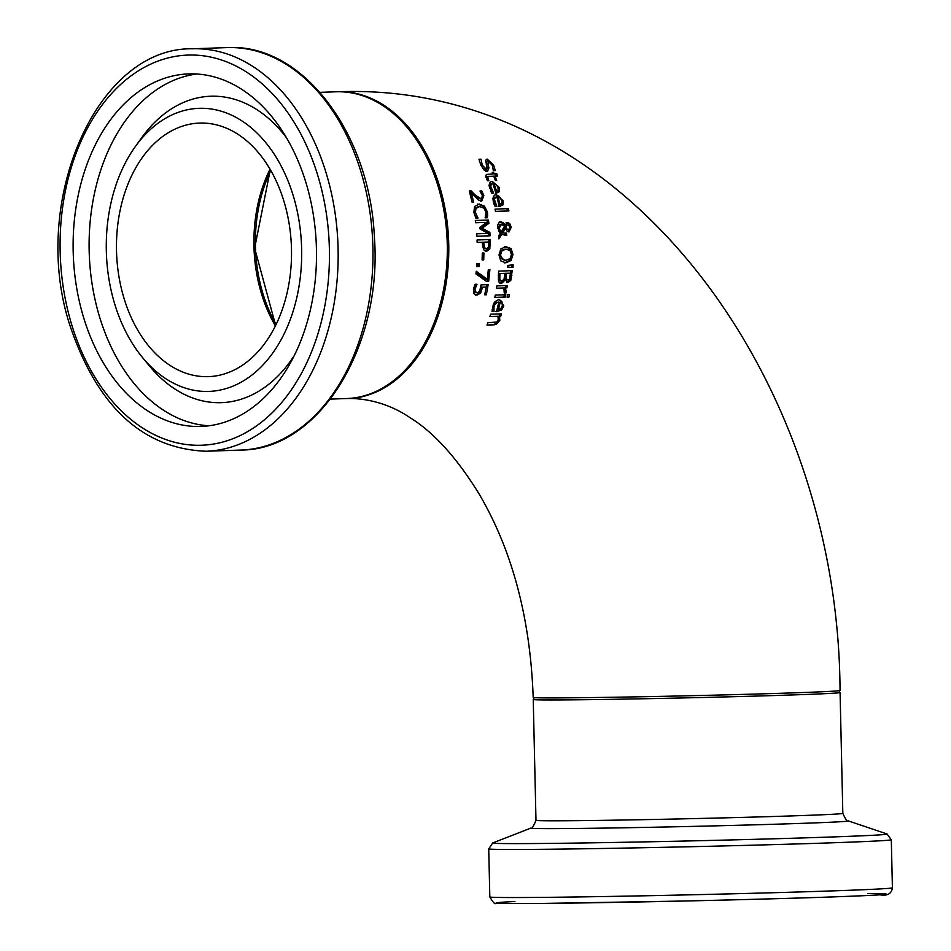 <?xml version="1.0" encoding="UTF-8"?>
<svg xmlns="http://www.w3.org/2000/svg" width="951" height="951" viewBox="0 0 951 951"><rect width="100%" height="100%" fill="white"/><g stroke="black" fill="none" stroke-linecap="round" stroke-linejoin="round"><path stroke-width="1.43" d="M486.163 287.059L482.49 287.178L480.612 293.158L476.891 295.167L473.907 293.645L473.443 289.163L475.048 284.301L476.986 284.242L475.024 289.152L475.357 291.791L477.414 292.658L479.601 291.541L481.075 284.86L488.16 284.622L486.365 294.751L484.737 294.798L486.163 287.059L481.016 287.19L479.126 293.17L475.393 295.179M486.698 284.646L484.737 294.762M475.524 284.254L473.55 289.163L473.871 291.802L477.414 292.658M486.365 294.751L484.879 294.762M482.49 287.178L481.016 287.19M475.357 291.791L473.871 291.802M475.904 286.429L474.442 286.453M476.962 284.42L475.5 284.432M481.099 159.352L482.228 165.058L486.104 169.076L486.983 166.746L485.592 160.35L487.15 159.079L493.617 165.117L495.281 170.598L493.355 170.669L492.309 165.331L488.6 161.611L487.875 164.071L488.957 167.851L487.435 171.608L484.118 170.039L480.897 165.296L478.971 159.245L481.004 159.174L479.363 159.364L479.423 161.301M482.335 167.935L486.009 169.076M486.056 169.076L484.404 169.088M486.377 159.245L490.252 162.395M486.841 166.235L487.304 167.875L485.806 171.62M486.948 161.634L486.187 164.095L487.875 164.071M495.281 170.598L493.343 170.621M493.307 168.838L493.64 170.609M490.728 191.127L491.81 193.101M492.939 183.721L491.501 184.137L490.645 186.158L493.569 193.077L491.833 193.136L489.028 185.267L490.205 181.986L492.238 181.368L499.358 187.549L499.548 191.579L495.899 193.255L492.939 183.721L489.931 184.161L489.099 186.087M498.276 189.641L498.027 191.591L495.257 193.231M491.608 181.427L496.565 184.922M496.458 190.949L498.11 190.093L498.027 187.466L496.386 184.744L494.14 183.674L496.458 190.949L495.233 190.961M494.14 183.674L492.582 183.686M492.297 191.199L490.775 191.21M493.533 192.946L492.024 192.958M493.569 193.077L492.059 193.101M499.548 191.579L498.027 191.591M494.14 173.855L496.767 173.76L497.694 176.078L495.067 176.173L496.672 180.44L495.376 180.488L493.783 176.22L489.373 176.375L487.685 176.767L488.838 180.714L487.423 180.773L485.759 176.22L486.377 174.473L492.868 173.902L492.226 172.333L493.498 172.286L494.14 173.855L492.844 173.867M495.15 173.771L496.089 176.09L493.462 176.185L495.067 176.173M497.694 176.078L496.089 176.09M496.672 180.44L495.364 180.452M488.838 180.714L487.399 180.738M488.79 180.583L487.328 180.595M487.685 176.767L485.913 177.183M493.783 176.22L486.092 176.779M493.724 203.419L495.079 206.403M496.921 197L495.423 197.428L494.413 199.472L496.862 206.367L495.091 206.438L492.856 198.438L494.342 195.24L496.398 194.646L503.127 200.839L503.02 204.869L499.204 206.545L496.921 197L493.902 197.463L492.915 199.936M501.938 202.67L501.546 204.881L498.609 206.533M495.804 194.705L499.061 196.298L500.749 198.497M499.929 204.239L501.664 203.383L501.783 200.756L500.333 198.022L498.146 196.964L499.929 204.239L498.693 204.251M498.146 196.964L496.648 196.976M495.709 204.489L494.235 204.513M496.838 206.236L495.364 206.248M496.862 206.367L495.4 206.391M503.02 204.869L501.546 204.881M500.761 221.761L503.305 222.772L505.017 225.03L507.572 222.451L509.807 223.651L511.222 227.218L509.047 231.961L507.192 231.307L505.421 228.537L502.675 232.983L506.491 233.09L506.705 235.503L501.819 234.374L498.871 238.891L498.657 235.729L500.345 233.15L497.635 227.634L497.67 225.137L499.287 222.213L500.856 221.761M499.334 221.773L501.878 222.784L503.59 225.042L505.017 225.03M509.807 223.651L508.381 223.663L509.367 225.458M506.134 222.463L508.381 223.663M501.819 234.374L500.404 234.386L498.752 236.954M506.705 235.503L504.434 235.551M505.076 233.102L505.29 235.515M502.675 232.983L504.886 233.126M505.421 228.537L503.994 228.549L501.26 232.995M509.855 228.799L508.226 231.866M504.541 226.231L501.534 224.293L499.132 228.252L501.022 232.044L504.541 226.231M500.167 224.305L501.593 224.293L500.107 224.305L497.718 228.276L499.132 228.252M501.022 232.044L499.608 232.068L498.609 230.938M506.871 225.387L505.908 227.348L507.18 229.155L508.619 229.56L510.116 227.17L507.989 224.864L505.445 225.399L504.482 227.36L505.754 229.179L508.619 229.56M507.18 229.155L505.647 229.096M505.908 227.348L504.482 227.36M506.645 224.876L505.445 225.399M507.43 210.967L495.483 211.395L495.043 209.101L508.405 208.638L508.892 210.956L507.43 210.967L506.942 208.649M508.892 210.956L495.495 211.431M510.806 280.414L508.024 282.411L505.302 279.927L501.427 283.493L498.55 281.686L498.562 271.13L512.209 270.666L510.806 280.414L509.367 280.426L506.574 282.423M510.782 270.69L509.367 280.426M505.302 279.927L503.864 279.939L499.976 283.505M505.361 279.927L503.864 279.939M504.957 273.353L499.893 273.531L499.822 279.677L501.676 280.937L504.006 279.38L504.957 273.353L498.467 273.543L498.383 279.689L501.605 280.937M499.893 273.531L498.467 273.543M499.822 279.677L498.383 279.689M510.485 273.175L506.467 273.306L506.396 278.893L508.06 279.867L509.605 278.881L510.485 273.175L505.04 273.317L504.957 278.905L507.893 279.867M506.467 273.306L505.04 273.317M506.538 279.879L508.06 279.867M504.47 246.606L509.665 248.639L511.567 254.499L509.7 260.503L504.41 262.88M504.945 249.15L500.678 250.66L499.144 254.939L504.28 260.336L505.492 260.324M500.547 254.916L501.89 258.934L505.694 260.324L510.021 258.672L511.436 254.547L510.009 250.505L505.944 249.138L501.95 250.802L500.547 254.916M505.873 246.594L511.079 248.615L512.981 254.488L511.115 260.479L505.837 262.868L500.713 260.836L499.002 254.963L500.808 248.96L506.11 246.582M511.079 248.615L509.665 248.639M511.115 260.479L509.7 260.503M505.385 297.069L494.805 297.413L495.269 295.083L505.825 294.739L505.385 297.069L494.805 297.378M504.351 294.751L503.899 297.081M511.709 264.758L511.579 267.504M507.822 265.46L513.124 264.735L513.005 267.481L507.739 267.124L507.822 265.46M501.593 309.978L496.481 311.666L498.883 302.073L497.016 302.513L494.853 304.546L493.961 306.781L493.985 311.5L492.012 311.559L493.557 303.738L494.995 301.729L498.039 299.922L499.691 299.708L503.792 305.925L501.593 309.978L495.935 311.655M498.918 299.755L501.783 301.36L502.508 304.546M502.271 305.937L500.06 309.99M498.883 302.073L495.447 302.549L493.26 304.7L492.012 311.524M493.985 311.5L492.44 311.512M494.033 311.357L492.475 311.381M493.688 309.61L492.154 309.622M500.25 302.038L498.479 309.348L500.856 308.481L502.33 305.842L502.128 303.096L498.752 302.049M498.479 309.348L497.1 309.36M505.825 285.562L505.492 287.891L503.923 287.939L504.838 291.957L504.256 292.908M496.493 288.224L503.899 287.975L496.493 288.189L496.85 285.894L507.275 285.55L506.942 287.88L505.492 287.891M506.942 287.88L503.923 287.939M505.385 287.927L506.301 291.945L506.087 292.884L504.244 292.944L503.899 287.975M506.087 292.884L504.624 292.896M498.015 316.279L489.884 316.54L490.585 314.199L501.439 313.854L500.773 316.184L499.56 316.219L499.798 320.38L496.196 324.457L486.995 325.087L487.827 322.746L496.707 322.02L498.229 319.821L498.015 316.279L489.896 316.505M499.56 316.219L497.991 316.243L498.217 320.392L496.172 323.542L492.535 324.873L487.007 325.052M500.773 316.184L497.991 316.243M499.893 313.866L499.216 316.196M507.989 294.489L507.133 297.14M508.975 297.116L507.121 297.176L507.608 294.525L509.463 294.465L508.975 297.116L507.501 297.128M477.592 204.049L483.025 206.165L485.973 212.073L483.845 208.079L479.589 206.581L475.987 208.412L475.405 212.465L478.008 218.1L475.916 218.171L473.895 212.489L474.513 206.51L479.28 204.025M479.054 204.037L484.475 206.153L487.423 212.061L487.637 215.306L486.187 215.318L485.818 217.791L485.153 217.815L485.937 212.097L486.187 215.318M487.637 215.306L487.257 217.779L485.818 217.791M487.257 217.779L485.153 217.85M478.008 218.1L475.904 218.136M477.973 217.922L476.57 218.112M476.629 216.008L475.191 216.02L476.546 217.934M478.484 206.593L474.525 208.424L473.955 212.477L475.191 216.02M471.446 193.243L473.646 202.266L472.136 202.325L469.307 190.996L471.149 190.925L475.452 195.252L480.98 198.723L482.371 197.76L482.323 195.502L479.97 191.008L481.8 190.949L483.857 195.621L481.658 201.22L478.852 200.364L471.446 193.243L469.949 193.267L472.136 202.29M480.291 190.961L482.359 195.644L480.778 201.16M482.3 195.43L483.857 195.621M469.639 190.949L473.967 195.276L479.423 198.747L480.98 198.723M473.646 202.266L472.183 202.29M482.109 242.255L477.152 242.422L477.057 239.985L490.336 239.521L489.801 248.996L486.615 251.302L483.643 249.792L482.109 242.255L477.14 242.398M488.921 239.545L488.386 249.007L485.2 251.314M488.564 247.355L488.921 242.029L482.205 242.22L483.144 247.783L486.543 248.746L488.564 247.355M488.921 242.029L482.205 242.22M483.619 242.208L484.558 247.771L486.543 248.746M484.558 247.771L483.144 247.783M487.019 220.038L487.471 223.378L480.671 228.216L488.434 232.413L488.695 235.812L476.855 236.217M486.948 222.368L475.631 222.76L475.334 220.477L488.457 220.026L488.897 223.366L482.098 228.204L489.848 232.401L490.11 235.8L476.855 236.252L476.701 233.803L488.089 233.411L479.934 228.882L479.791 227.384L486.948 222.368L475.619 222.724M488.897 223.366L487.471 223.378M482.098 228.204L480.671 228.216M489.848 232.401L488.434 232.413M490.11 235.8L488.695 235.812M483.738 259.944L482.098 260.003L482.288 253.025L483.916 252.978L483.738 259.944L482.098 259.968M482.502 252.99L482.312 259.956M477.996 263.546L477.794 266.506L476.641 266.542M479.221 266.482L476.641 266.577L476.843 263.617L479.423 263.534L479.221 266.482L477.794 266.506M488.624 281.413L486.567 281.484L475.964 273.9L476.237 271.261L487.292 279.285L488.303 269.775L489.896 269.715L488.624 281.413L486.52 281.448M488.469 269.727L487.174 281.425M487.292 279.285L485.854 279.297L476.142 272.248M347.412 398.505A153.468 105.811 -92 0 0 348.149 398.481A153.468 105.811 -92 0 0 448.706 242.767A153.468 105.811 -92 0 0 339.436 91.7A153.468 105.811 -92 0 0 337.676 91.736A153.468 105.811 -92 0 0 336.939 91.76M337.676 91.736L347.186 91.522C628.349 87.052 838.616 381.232 840.042 690.485A153.468 1.843 178.7 0 1 686.658 695.811A153.468 1.843 178.7 0 1 533.19 697.44C530.361 618.828 512.541 551.318 479.696 494.948C457.205 458.156 433.906 432.348 409.786 417.513C400.312 410.951 377.868 398.279 348.149 398.481M201.113 123.036A126.863 87.468 -92 0 0 199.651 123.071A126.863 87.468 -92 0 0 116.569 252.847A126.863 87.468 -92 0 0 208.317 376.644A126.863 87.468 -92 0 0 291.446 247.926A126.863 87.468 -92 0 0 201.113 123.036M190.806 73.845A176.375 121.621 88 0 1 316.398 247.486A176.375 121.621 88 0 1 200.827 426.452A176.375 121.621 88 0 1 73.263 254.321A176.375 121.621 88 0 1 188.785 73.893A176.375 121.621 88 0 1 190.806 73.845M200.768 108.283A141.616 97.644 -92 0 0 135.327 146.573A141.616 97.644 -92 0 0 142.531 357.576A141.616 97.644 -92 0 0 296.629 298.341A141.616 97.644 -92 0 0 200.768 108.283M276.075 324.469A126.863 87.468 88 0 1 270.821 170.502M482.276 288.854L480.802 288.866M480.612 293.158L479.126 293.17M477.212 292.658L475.928 292.67M475.024 289.152L473.55 289.163M482.228 165.058L480.802 165.082M493.617 165.117L492.214 165.129M488.957 167.851L487.304 167.875M491.025 188.393L489.634 188.405M496.767 193.219L495.887 193.231M499.358 187.549L498.051 187.561M487.815 178.74L486.448 178.752M489.373 176.375L487.768 176.387M494.639 201.683L493.224 201.695M500.083 206.51L499.192 206.522M503.127 200.839L501.807 200.851M503.305 222.772L501.878 222.784M511.222 227.218L510.128 227.23M508.476 229.56L507.192 229.571M511.84 275.552L510.402 275.564M501.534 280.937L500.238 280.949M499.703 275.517L498.276 275.528M506.396 278.893L504.957 278.905M506.229 276.087L504.791 276.099M512.981 254.488L511.567 254.499M503.792 305.925L502.306 305.937M497.48 311.631L496.493 311.643M493.961 306.781L492.428 306.793M506.301 291.945L504.838 291.957M494.163 324.862L492.535 324.873M499.798 320.38L498.217 320.392M484.475 206.153L483.025 206.165M487.423 212.061L485.973 212.073M475.405 212.465L473.955 212.477M475.987 208.412L474.525 208.424M480.837 198.723L479.494 198.747M475.452 195.252L473.967 195.276M489.801 248.996L488.386 249.007M490.526 244.145L489.123 244.169M486.389 248.746L485.141 248.758M483.679 243.872L482.264 243.896M270.036 169.147A126.863 87.468 -92 0 0 275.386 325.872M337.95 91.748A153.468 105.811 88 0 1 447.232 242.826A153.468 105.811 88 0 1 346.675 398.54C405.067 398.778 453.936 319.988 447.588 236.419C444.355 157.284 393.036 89.335 337.974 91.748A153.468 105.811 88 0 0 336.19 91.783L337.748 91.748M190.378 55.027A195.205 134.602 88 0 1 313.592 346.568A195.205 134.602 88 0 1 80.443 348.91A195.205 134.602 88 0 1 190.378 55.027M194.682 48.739A201.339 138.834 -92 0 0 192.375 48.786C95.694 47.146 28.768 204.477 70.624 327.465C98.191 407.551 143.363 448.813 206.117 451.25A201.339 138.834 -92 0 0 338.045 246.951A201.339 138.834 -92 0 0 194.682 48.739M192.375 48.786L227.182 47.598A201.339 138.834 88 0 1 229.488 47.55A201.339 138.834 88 0 1 372.851 245.762A201.339 138.834 88 0 1 240.924 450.061C319.132 450.037 382.801 346.116 374.373 236.954C369.987 133.841 303.107 44.626 229.56 47.55L228.727 47.562M286.679 138.026A153.301 105.704 -92 0 0 212.584 96.194A153.301 105.704 -92 0 0 141.747 137.645L135.327 146.573M142.531 357.576L149.545 366.052A153.301 105.704 -92 0 0 294.121 355.781M196.798 74A176.375 121.621 -92 0 0 89.251 253.774A176.375 121.621 -92 0 0 208.804 425.786M489.824 896.948C493.165 902.701 495.209 904.758 495.97 903.093C504.375 903.272 485.248 903.676 544.341 903.391L683.686 901.037C782.732 898.754 848.197 896.686 880.103 894.832C887.449 896.08 891.551 893.738 892.407 887.806A201.339 2.425 178.7 0 1 691.175 894.796A201.339 2.425 178.7 0 1 489.824 896.948L488.731 848.874A201.339 2.425 -1.3 0 0 690.081 846.735A201.339 2.425 -1.3 0 0 891.313 839.745L887.033 833.991A197.309 2.377 178.7 0 1 689.95 840.922A197.309 2.377 178.7 0 1 492.749 842.943L530.848 828.095A158.853 1.914 -1.3 0 0 689.618 826.467A158.853 1.914 -1.3 0 0 848.292 820.891C847.543 822.139 845.724 819.631 842.824 813.378A153.468 1.843 178.7 0 1 689.439 818.704A153.468 1.843 178.7 0 1 535.984 820.344L533.238 699.496A153.468 1.843 -1.3 0 0 686.705 697.856A153.468 1.843 -1.3 0 0 840.078 692.53L838.96 690.723M514.895 901.512A195.205 2.354 -1.3 0 0 691.306 900.859A195.205 2.354 -1.3 0 0 867.562 893.5M505.694 260.324L504.28 260.336M270.322 169.623L254.642 248.128L275.635 325.373M330.472 399.087L346.675 398.54M320 92.342L336.19 91.783M206.117 451.25L240.924 450.061M533.238 699.496L534.284 697.642M842.824 813.378L840.078 692.53M892.407 887.806L891.313 839.745M488.731 848.874L492.749 842.943M848.292 820.891L887.033 833.991M530.848 828.095C531.657 829.308 533.368 826.716 535.984 820.344"/></g></svg>

